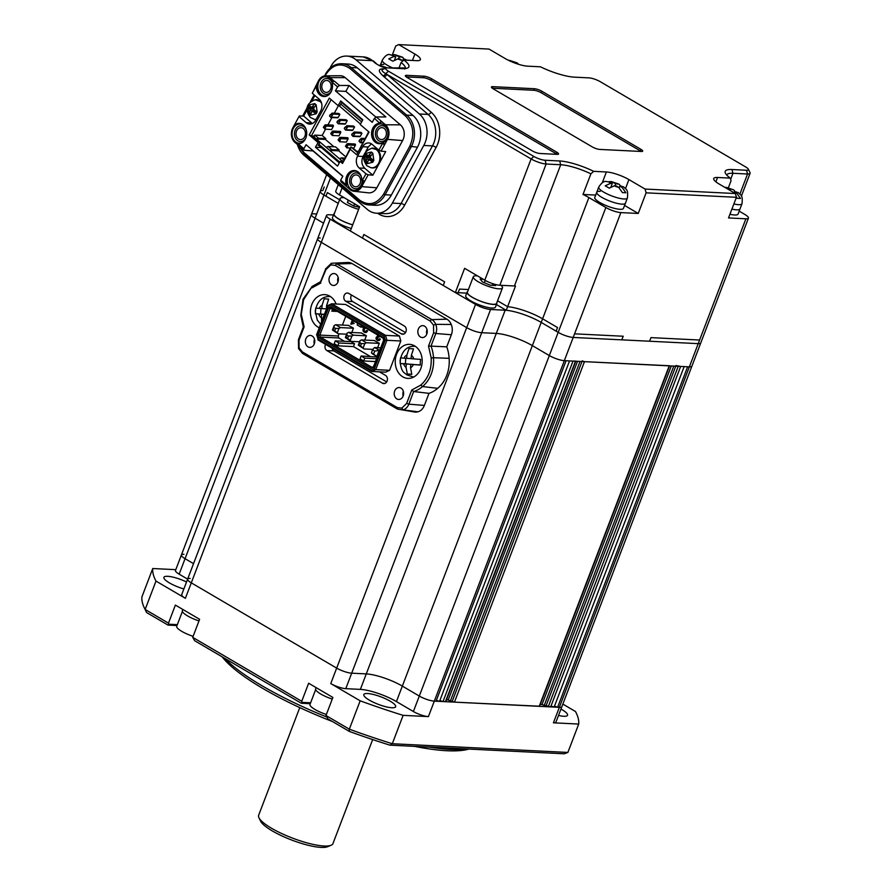 <?xml version="1.0" encoding="UTF-8"?>
<svg xmlns="http://www.w3.org/2000/svg" width="892" height="892" viewBox="0 0 892 892"><rect width="100%" height="100%" fill="white"/><g stroke="black" fill="none" stroke-linecap="round" stroke-linejoin="round"><path stroke-width="1.34" d="M183.93 554.3A11.362 2.654 20.9 0 0 181.399 554.98L175.49 570.456A11.362 2.654 20.9 0 0 179.158 574.169L185.068 558.693A11.362 2.654 -159.1 0 1 181.399 554.98A11.362 2.654 20.9 0 0 185.068 558.693L193.531 563.655L185.068 558.693L315.077 218.217L323.551 223.178L315.077 218.217A11.362 2.654 -159.1 0 1 311.42 214.504A11.362 2.654 -159.1 0 1 313.951 213.824L315.69 213.913M567.881 752.435L564.246 753.796L389.916 745.154A224.316 52.372 -159.1 0 1 349.352 731.429L327.944 718.885L325.981 715.507L349.318 729.188A227.159 53.029 20.9 0 0 392.302 743.727L567.881 752.435L578.707 724.059L553.43 722.81A11.362 2.654 20.9 0 0 555.961 722.119L561.871 706.642A11.362 2.654 -159.1 0 1 559.34 707.334A11.362 2.654 20.9 0 0 561.871 706.642L691.891 366.177A11.362 2.654 -159.1 0 1 689.36 366.857L687.62 366.768L557.611 707.244L554.467 706.185M553.43 722.81L559.34 707.334L557.611 707.244M551 706.018L554.133 707.077L684.153 366.601M540.351 704.223L550.665 706.899L680.674 366.422L675.991 365.542M669.591 365.753L584.472 361.65L582.22 360.892M669.546 365.876L539.582 706.23L454.463 702.127L446.58 699.573M575.831 361.104L573.021 361.082L443.001 701.558L439.868 700.499M575.786 361.227L445.81 701.58L443.001 701.558M436.389 700.332L439.533 701.391L569.542 360.914M736.413 197.299L646.109 192.828L645.083 189.059L735.376 193.542L736.413 197.299L728.53 217.938L745.89 218.796A11.362 2.654 20.9 0 0 748.433 218.116L700.755 342.963A11.362 2.654 -159.1 0 1 698.224 343.643A11.362 2.654 -159.1 0 0 700.755 342.963L691.891 366.177A11.362 2.654 -159.1 0 1 689.36 366.857L559.34 707.334L434.315 701.134A11.362 2.654 -159.1 0 1 419.296 696.05A11.362 2.654 20.9 0 0 434.315 701.134L436.054 701.212L566.074 360.736L564.335 360.658A11.362 2.654 -159.1 0 1 549.316 355.573L532.346 345.628A27.262 6.367 20.9 0 0 496.298 333.43L481.713 332.705A11.362 2.654 -159.1 0 1 466.683 327.632L321.298 242.368A11.362 2.654 -159.1 0 1 317.641 238.666A11.362 2.654 -159.1 0 1 320.172 237.974M349.352 731.429L349.318 729.188L360.156 700.811L330.765 683.584L336.674 668.108A11.362 2.654 20.9 0 0 351.693 673.181L366.277 673.906A27.262 6.367 -159.1 0 1 402.337 686.104L419.296 696.05L402.337 686.104A27.262 6.367 20.9 0 0 366.277 673.906L351.693 673.181A11.362 2.654 -159.1 0 1 336.674 668.108L191.289 582.844A11.362 2.654 -159.1 0 1 187.621 579.142A11.362 2.654 20.9 0 0 191.289 582.844L321.298 242.368A11.362 2.654 -159.1 0 1 317.641 238.666L326.505 215.451A11.362 2.654 -159.1 0 1 329.037 214.76L333.474 214.983M468.88 749.068A139.13 32.48 -159.1 0 1 446.937 750.741A139.13 32.48 -159.1 0 1 414.713 746.381M332.526 721.561A139.13 32.48 -159.1 0 1 222.208 656.869M224.762 658.374A141.973 33.138 20.9 0 0 326.55 716.934M429.375 747.106A141.973 33.138 20.9 0 0 449.947 749.347A141.973 33.138 20.9 0 0 465.981 748.923M367.615 693.53A17.037 3.981 -159.1 0 1 385.946 698.96A17.037 3.981 -159.1 0 1 395.647 706.72A17.037 3.981 -159.1 0 1 391.844 707.746A17.037 3.981 -159.1 0 1 373.514 702.316A17.037 3.981 -159.1 0 1 363.813 694.556A17.037 3.981 -159.1 0 1 367.615 693.53M183.875 588.965A17.037 3.981 -159.1 0 1 163.916 577.336A17.037 3.981 -159.1 0 1 167.718 576.31A17.037 3.981 -159.1 0 1 186.54 581.974M560.957 709.062A17.037 3.981 -159.1 0 1 567.546 715.25A17.037 3.981 -159.1 0 1 563.744 716.276A17.037 3.981 -159.1 0 1 558.515 715.462M562.852 704.1L575.474 711.504A227.159 53.029 20.9 0 1 578.707 724.059M360.156 700.811A227.159 53.029 20.9 0 0 403.128 715.351L428.405 716.611L564.335 360.658A11.362 2.654 -159.1 0 1 549.316 355.573L532.346 345.628A27.262 6.367 20.9 0 0 496.298 333.43L481.713 332.705A11.362 2.654 -159.1 0 1 466.683 327.632L321.298 242.368L330.163 219.153A11.362 2.654 -159.1 0 1 326.505 215.451M389.916 745.154L392.302 743.727L403.128 715.351M177.006 625.548L168.03 625.102L146.623 612.548A224.316 52.372 -159.1 0 1 145.998 611.31L144.348 607.898A227.159 53.029 20.9 0 1 141.917 596.893L152.744 568.527A227.159 53.029 20.9 0 0 155.989 581.082L185.38 598.32L191.289 582.844L336.674 668.108L475.548 304.417L330.163 219.153M144.348 607.898A227.159 53.029 20.9 0 0 145.151 609.459L155.989 581.082M152.744 568.527L175.791 569.665M190.152 578.451A11.362 2.654 20.9 0 0 187.621 579.142L317.641 238.666M310.271 703.699L301.295 703.253L194.679 640.724L192.717 637.356L199.607 619.293L175.378 605.088L168.488 623.14L168.789 624.21L177.352 624.634M146.623 612.548L145.151 609.459L168.488 623.14M192.717 637.356L301.752 701.29L308.643 683.239L332.883 697.444L325.981 715.507M301.752 701.29L302.053 702.361L310.617 702.784M168.789 624.21L168.03 625.102M302.053 702.361L301.295 703.253M330.765 683.584A11.362 2.654 20.9 0 0 345.784 688.657L360.368 689.382A27.262 6.367 -159.1 0 1 396.427 701.58L413.386 711.526A11.362 2.654 20.9 0 0 428.405 716.611M179.158 574.169L187.621 579.131L181.712 594.618A11.362 2.654 20.9 0 0 185.38 598.32M698.224 343.643L699.607 340.03L698.224 343.643L573.199 337.444L564.335 360.658L689.36 366.857L698.224 343.643L573.199 337.444A11.362 2.654 -159.1 0 1 558.18 332.359L541.21 322.413A27.262 6.367 20.9 0 0 505.162 310.215L490.578 309.491A11.362 2.654 -159.1 0 1 475.548 304.417M181.399 554.98L311.42 214.504A11.362 2.654 -159.1 0 0 315.077 218.217L323.941 195.002L338.213 203.365L323.941 195.002A11.362 2.654 -159.1 0 1 320.284 191.289A11.362 2.654 -159.1 0 1 322.815 190.609L324.197 186.997M297.393 144.482A22.713 17.963 -87.2 0 0 304.027 155.308L367.326 209.419A22.713 17.963 -87.2 0 0 369.756 211.159A22.713 17.963 -87.2 0 0 376.513 213.21A22.713 17.963 -87.2 0 0 392.357 203.108L423.8 145.463A22.713 17.963 -87.2 0 0 419.396 113.986L356.086 59.876A22.713 17.963 -87.2 0 0 346.899 56.084A22.713 17.963 -87.2 0 0 331.055 66.186L329.862 68.383M699.607 340.03L650.982 337.622L649.599 341.235L650.982 337.622L699.607 340.03L745.89 218.796M413.386 711.526L558.18 332.359A11.362 2.654 -159.1 0 0 573.199 337.444L574.582 333.831L623.196 336.239L621.813 339.852L623.196 336.239L574.582 333.831L620.865 212.597A11.362 2.654 -159.1 0 1 605.846 207.513L588.887 197.567A27.262 6.367 20.9 0 0 583.011 194.456L590.894 173.828A27.262 6.367 20.9 0 0 560.711 164.741L546.127 164.016A11.362 2.654 -159.1 0 1 531.108 158.932L385.723 73.679A11.362 2.654 -159.1 0 1 382.59 69.498L386.091 68.048A8.519 1.985 20.9 0 0 388.444 71.193L533.829 156.446A8.519 1.985 20.9 0 0 545.09 160.259L559.674 160.973A30.094 7.024 -159.1 0 1 593.671 171.331L590.894 173.828M605.846 207.513L558.18 332.359L556.151 331.177L557.533 327.565L542.592 318.801A27.262 6.367 20.9 0 0 507.615 306.681L497.569 300.782L507.615 306.681L515.498 286.042A27.262 6.367 20.9 0 0 514.416 285.975L499.832 285.25A11.362 2.654 -159.1 0 1 484.813 280.166L464.62 268.325L455.355 292.576L443.246 285.462L444.617 281.861L363.858 234.496L362.475 238.097L350.355 230.995L359.621 206.754L339.428 194.913L342.115 187.866M466.75 293.133L458.142 292.71L459.514 289.097L468.423 289.543L459.514 289.097L458.142 292.71L455.355 292.576M339.596 199.763L327.342 192.572L325.97 196.184L327.342 192.572L339.596 199.763M330.475 177.921L323.941 195.002A11.362 2.654 -159.1 0 1 320.284 191.289L326.639 174.642M748.433 218.116A11.362 2.654 20.9 0 0 744.764 214.415L739.167 211.125M404.544 69.007L405.325 67.469A27.262 6.367 20.9 0 0 401.088 62.518L398.958 68.104M338.28 184.599L335.76 191.2A11.362 2.654 20.9 0 0 339.428 194.913M404.277 59.24L402.593 57.222L399.27 56.82L394.9 54.657L392.368 54.747L395.736 45.994L398.735 44.6L489.028 49.082L505.184 58.549A17.037 3.981 20.9 0 0 527.718 66.175L540.44 66.8A30.094 7.024 -159.1 0 0 574.437 77.158L589.021 77.883A8.519 1.985 20.9 0 1 600.283 81.696L745.667 166.949A8.519 1.985 20.9 0 1 748.355 169.201L750.005 172.613A11.362 2.654 -159.1 0 1 750.083 173.327A11.362 2.654 -159.1 0 1 747.552 174.007L732.968 173.282A27.262 6.367 20.9 0 0 726.891 174.932A27.262 6.367 20.9 0 0 726.824 175.144M715.875 181.812L717.525 177.486L730.247 178.11L731.05 180.775L728.351 187.855M646.109 192.828L638.237 213.456L620.865 212.597M401.088 62.518L403.864 60.032L416.586 60.656A17.037 3.981 20.9 0 0 420.388 59.63A17.037 3.981 20.9 0 0 414.892 54.078L398.735 44.6M403.864 60.032A30.094 7.024 -159.1 0 1 407.466 68.06A30.094 7.024 -159.1 0 1 402.18 68.617L387.596 67.892A8.519 1.985 20.9 0 0 386.091 68.048M645.083 189.059L628.927 179.593A17.037 3.981 20.9 0 0 606.393 171.966L593.671 171.331M717.525 177.486A17.037 3.981 20.9 0 0 713.723 178.511A17.037 3.981 20.9 0 0 719.22 184.064L735.376 193.542M730.247 178.11A30.094 7.024 -159.1 0 1 725.441 173.226A30.094 7.024 -159.1 0 1 731.931 169.525L746.515 170.249A8.519 1.985 20.9 0 0 748.355 169.201M641.404 151.484A5.675 1.327 20.9 0 0 642.664 151.138A5.675 1.327 20.9 0 0 640.835 149.287L541.89 91.263A5.675 1.327 20.9 0 0 534.386 88.721L492.707 86.658A5.675 1.327 20.9 0 0 491.436 87.003A5.675 1.327 20.9 0 0 493.276 88.854L592.221 146.879A5.675 1.327 20.9 0 0 599.725 149.421L641.404 151.484M406.652 75.341A5.675 1.327 20.9 0 0 405.381 75.686A5.675 1.327 20.9 0 0 407.22 77.537L532.413 150.949A5.675 1.327 20.9 0 0 539.916 153.491L557.288 154.361A5.675 1.327 20.9 0 0 558.548 154.015A5.675 1.327 20.9 0 0 556.72 152.164L431.527 78.741A5.675 1.327 20.9 0 0 424.012 76.199L406.652 75.341L406.105 76.79M376.513 213.21L385.199 213.645A22.713 17.963 -87.2 0 0 401.043 203.543L432.486 145.898A22.713 17.963 -87.2 0 0 428.071 114.41L382.802 75.709C378.13 71.182 378.186 68.907 382.958 68.862L384.017 68.907M387.451 67.948C383.683 67.837 379.535 66.153 374.986 62.886L372.41 60.678L356.086 59.876M405.158 68.573A27.262 6.367 20.9 0 0 405.325 67.469A2.843 2.308 29.7 0 1 405.135 67.959L387.384 67.881M383.939 76.69A2.843 1.483 130.5 0 0 386.961 74.415L431.104 112.136A25.556 20.204 92.8 0 1 436.065 147.559L404.622 205.193A25.556 20.204 92.8 0 1 377.684 213.266M557.099 154.349A5.675 1.327 20.9 0 0 556.129 153.703L430.936 80.291A5.675 1.327 20.9 0 0 423.421 77.749L406.25 76.902M641.214 151.473A5.675 1.327 20.9 0 0 640.244 150.837L541.299 92.813A5.675 1.327 20.9 0 0 533.795 90.27L492.306 88.219M638.237 213.456L624.567 205.439M595.689 195.092L583.011 194.456M573.199 337.444L574.582 333.831M396.427 701.58L541.21 322.413L556.151 331.177L557.533 327.565L542.592 318.801A27.262 6.367 20.9 0 0 507.615 306.681L506.243 310.293L496.431 304.54M588.887 197.567L541.21 322.413A27.262 6.367 20.9 0 0 506.243 310.293M443.246 285.462L444.617 281.861L363.858 234.496L362.475 238.097L443.246 285.462M193.107 636.331A15.621 3.646 -159.1 0 1 176.727 626.262L182.392 611.433M182.838 609.459L182.369 610.686A15.9 3.713 20.9 0 0 198.994 620.921M326.372 714.481A15.621 3.646 -159.1 0 1 310.003 704.412L315.657 689.583M316.114 687.609L315.645 688.836A15.9 3.713 20.9 0 0 332.259 699.072M344.2 197.712A15.621 3.646 20.9 0 0 342.495 197.645A15.621 3.646 20.9 0 0 340.042 198.604A15.621 3.646 20.9 0 0 358.629 209.341M340.042 198.604L334.132 214.08A15.621 3.646 20.9 0 0 352.719 224.817M359.409 207.312L354.057 206.085L347.434 202.529L348.014 200.611L349.887 201.046M353.79 205.94L354.603 203.811M351.314 228.497A15.9 3.713 -159.1 0 1 332.482 217.592L333.864 213.98A15.9 3.713 -159.1 0 1 334.377 213.422M352.697 224.884A15.9 3.713 -159.1 0 1 333.864 213.98M477.465 275.862A15.621 3.646 20.9 0 0 473.306 276.754A15.621 3.646 20.9 0 0 477.889 281.582A15.621 3.646 20.9 0 0 493.12 287.826A15.621 3.646 20.9 0 0 502.486 287.893A15.621 3.646 20.9 0 0 501.025 285.306M473.306 276.754L467.397 292.23A15.621 3.646 20.9 0 0 471.98 297.058A15.621 3.646 20.9 0 0 487.21 303.302A15.621 3.646 20.9 0 0 496.576 303.369L502.486 287.893M494.592 284.247L495.673 285.596L490.221 285.184L482.438 281.917L480.119 279.051L483.33 279.296M484.334 282.708L485.215 280.4M492.362 285.34L492.964 283.756M496.822 302.723A15.9 3.713 -159.1 0 1 496.844 303.47L495.461 307.082A15.9 3.713 -159.1 0 1 485.928 307.015A15.9 3.713 -159.1 0 1 470.418 300.649A15.9 3.713 -159.1 0 1 465.747 295.743L467.129 292.13A15.9 3.713 -159.1 0 1 467.642 291.572M496.844 303.47A15.9 3.713 -159.1 0 1 487.311 303.403A15.9 3.713 -159.1 0 1 471.79 297.036A15.9 3.713 -159.1 0 1 467.129 292.13M392.324 67.77A15.331 3.579 -159.1 0 1 382.278 60.188C384.697 56.252 387.072 54.345 389.391 54.457L395.792 56.653L393.74 56.542L388.767 58.85L392.803 61.213L397.787 58.917L399.839 59.017L402.225 60.411A6.813 1.594 20.9 0 1 397.787 58.917M380.137 65.785L380.304 65.35A15.331 3.579 -159.1 0 0 380.26 65.841A15.331 3.579 -159.1 0 1 380.304 65.35A15.331 3.579 -159.1 0 1 383.727 64.425M404.823 60.076L403.307 59.184L407.544 60.21M394.576 59.842L395.792 56.653M398.456 58.95L399.27 56.82M402.716 60.734L403.307 59.184M622.404 192.605L625.883 192.772L622.159 187.521L619.773 186.127L623.642 186.863C626.061 189.873 628.436 188.747 627.377 198.057A15.331 3.579 -159.1 0 1 623.965 198.983A15.331 3.579 -159.1 0 1 607.463 194.099A15.331 3.579 -159.1 0 1 598.733 187.119C601.163 183.195 603.538 181.288 605.858 181.399L609.872 182.18L612.258 183.585L610.206 183.484L605.222 185.792L609.258 188.156L614.242 185.848L616.294 185.949L618.68 187.353L622.404 192.605M627.377 198.057L625.415 203.22A15.331 3.579 -159.1 0 1 621.992 204.145A15.331 3.579 -159.1 0 1 605.49 199.262A15.331 3.579 -159.1 0 1 596.759 192.282L594.797 197.444A15.331 3.579 -159.1 0 0 603.527 204.424A15.331 3.579 -159.1 0 0 620.018 209.308A15.331 3.579 -159.1 0 0 623.441 208.382L625.415 203.22A15.331 3.579 -159.1 0 1 621.992 204.145A15.331 3.579 -159.1 0 1 605.49 199.262A15.331 3.579 -159.1 0 1 596.759 192.282A15.331 3.579 -159.1 0 1 600.182 191.356M620.743 186.172L619.059 184.165L615.725 183.752L611.366 181.589L608.823 181.689M611.031 186.785L612.258 183.585M614.923 185.882L615.725 183.752M619.182 187.666L619.773 186.127M518.631 64.313L517.204 62.908L513.87 62.507L508.328 60.232M735.989 195.761L737.015 198.292L740.483 198.459L736.759 193.207L734.372 191.813L738.253 192.549C740.661 195.56 743.047 194.434 741.988 203.744A15.331 3.579 -159.1 0 1 738.565 204.669A15.331 3.579 -159.1 0 1 733.871 203.945M736.602 209.832A15.331 3.579 -159.1 0 1 731.908 209.107A15.331 3.579 -159.1 0 0 736.602 209.832A15.331 3.579 -159.1 0 0 740.014 208.906A15.331 3.579 -159.1 0 1 736.602 209.832M735.342 191.858L733.659 189.84L724.538 187.186M729.979 190.375L730.336 189.439M734.016 192.75L734.372 191.813M741.988 203.744L738.052 214.069A15.331 3.579 -159.1 0 1 734.629 214.994A15.331 3.579 -159.1 0 1 729.935 214.258M337.945 281.983A5.965 4.716 -87.2 0 0 333.998 273.543A5.965 4.716 -87.2 0 0 329.471 277.011A5.965 4.716 -87.2 0 0 333.407 285.462A5.965 4.716 -87.2 0 0 337.945 281.983M338.168 277.412A5.965 4.716 -87.2 0 0 338.146 277.445A5.965 4.716 -87.2 0 0 337.934 282.028A5.965 4.716 -87.2 0 1 338.146 277.445A5.965 4.716 -87.2 0 1 338.168 277.412M403.151 395.992A5.965 4.716 -87.2 0 0 399.215 387.552A5.965 4.716 -87.2 0 0 394.677 391.019A5.965 4.716 -87.2 0 0 398.624 399.46A5.965 4.716 -87.2 0 0 403.151 395.992M403.374 391.421A5.965 4.716 -87.2 0 0 403.351 391.454A5.965 4.716 -87.2 0 0 403.139 396.026A5.965 4.716 -87.2 0 1 403.351 391.454A5.965 4.716 -87.2 0 1 403.374 391.421M426.789 334.087A5.965 4.716 -87.2 0 0 422.853 325.647A5.965 4.716 -87.2 0 0 418.315 329.115A5.965 4.716 -87.2 0 0 422.262 337.555A5.965 4.716 -87.2 0 0 426.789 334.087A5.965 4.716 -87.2 0 1 427 329.549A5.965 4.716 -87.2 0 0 427 329.549A5.965 4.716 -87.2 0 0 427 329.549A5.965 4.716 -87.2 0 0 426.777 334.132M314.307 343.888A5.965 4.716 -87.2 0 0 310.36 335.448A5.965 4.716 -87.2 0 0 305.833 338.915A5.965 4.716 -87.2 0 0 309.769 347.367A5.965 4.716 -87.2 0 0 314.307 343.888M314.519 339.317A5.965 4.716 -87.2 0 0 314.508 339.35A5.965 4.716 -87.2 0 0 314.296 343.933A5.965 4.716 -87.2 0 1 314.508 339.35A5.965 4.716 -87.2 0 1 314.519 339.317M302.745 353.5A1.706 0.959 -59.6 0 1 302.533 353.422A1.706 0.959 -59.6 0 1 302.355 351.905L397.252 407.555A1.706 0.959 120.4 0 0 397.431 409.082L414.769 412.037A11.93 9.433 92.8 0 0 417.88 411.803A11.362 8.976 -87.2 0 0 424.38 405.414L428.996 393.339A32.937 26.046 -87.2 0 0 437.66 388.321A31.231 24.697 -87.2 0 0 446.758 375.287A31.231 24.697 -87.2 0 0 449.122 358.316L433.501 357.725A31.688 25.054 -87.2 0 0 431.003 346.129L428.517 346.141L433.635 332.738L433.523 325.112L430.267 321.109L335.37 265.448L330.809 264.868L331.411 263.274L325.424 269.05L325.97 269.596L320.93 281.571M396.594 354.269A17.037 13.469 92.8 0 1 409.562 344.357A17.037 13.469 92.8 0 1 420.834 368.474A17.037 13.469 92.8 0 1 407.867 378.386A17.037 13.469 92.8 0 1 396.594 354.269M319.28 327.765A17.037 13.469 92.8 0 1 311.787 304.529A17.037 13.469 92.8 0 1 324.755 294.628A17.037 13.469 92.8 0 1 336.094 303.994M403.964 333.998L401.378 333.864A4.304 3.401 -87.2 0 0 402.66 334.255A4.304 3.401 -87.2 0 0 405.927 331.746A4.304 3.401 -87.2 0 0 404.366 326.037L348.716 293.412A4.304 3.401 92.8 0 0 347.434 293.022A4.304 3.401 92.8 0 0 343.922 296.322A4.304 3.401 92.8 0 0 345.728 301.228L352.675 301.574A4.304 3.401 92.8 0 1 351.504 295.051M385.121 383.348L382.534 383.214A4.304 3.401 -87.2 0 0 383.805 383.605A4.304 3.401 -87.2 0 0 387.083 381.096A4.304 3.401 -87.2 0 0 385.511 375.387L379.479 371.853M376.535 358.729L364.761 358.138L361.126 356.008L377.182 357.034M350.913 341.625L354.548 343.755L353.466 346.598L337.834 345.817L334.199 343.688L335.28 340.856L350.913 341.625M354.548 343.755L338.915 342.985L335.28 340.856M364.493 327.275L360.803 327.085L357.168 324.956L357.792 323.339M364.761 358.138L363.68 360.981L360.045 358.84L361.126 356.008M375.454 361.561L363.68 360.981M338.915 342.985L337.834 345.817M337.51 311.442L331.791 311.163L332.705 308.788L329.917 308.654L319.827 335.091L320.362 337.065L371.964 367.326L373.536 366.59L373.48 367.459L383.906 340.164L383.125 337.31L330.865 306.658L328.579 307.718L318.154 335.013L338.235 336.005L339.06 333.831M344.446 341.302L338.77 337.979L320.362 337.065L318.946 337.867L371.206 368.519L373.48 367.459M338.77 337.979L338.235 336.005M331.791 311.163L334.712 309.803M360.803 327.085L361.427 325.468M377.361 333.675L377.606 336.15L376.156 337.343L376.067 339.038L377.071 340.287L378.587 340.432L379.724 339.049L378.364 339.785L376.636 338.826L377.506 336.719L379.078 336.552L377.851 335.381L377.907 333.998M377.071 340.287L379.278 340.465L380.416 339.083L379.724 339.049M378.364 339.785L376.636 338.826M377.338 338.86L378.197 336.752L377.506 336.719L378.676 336.942M352.273 320.105L350.768 324.041L353.366 323.718L351.905 322.815L352.819 320.429M353.366 323.718L354.146 323.238L351.905 322.815M351.247 324.32L352.095 323.417L353.321 323.696M364.895 327.375L363.111 328.869L362.988 330.776L364.07 332.147L365.731 332.37L366.969 330.82L366.422 330.497L365.53 331.679L363.546 330.598L363.981 328.635L365.698 327.977M364.07 332.147L366.422 332.404L367.66 330.854L366.969 330.82M365.53 331.679L363.546 330.598M328.579 307.718L329.917 308.654L331.501 307.918L383.092 338.18L383.638 340.153L373.536 366.59M370.292 356.465L353.466 346.598M342.405 325.089L345.762 316.281M377.773 340.32L379.278 340.465L377.773 340.32M380.416 339.083L379.178 338.737M379.067 339.819L378.007 339.729M377.416 337.644L376.725 337.611M379.078 336.552L379.78 336.585L378.888 337.076M379.78 336.585L378.821 336.418M379.513 336.451L378.543 335.414M352.619 322.793L353.399 320.763M354.236 323.294L353.533 323.261M353.265 322.859L352.596 322.848L353.265 322.859M364.761 332.181L366.422 332.404L364.761 332.181M367.66 330.854L366.422 330.497M366.222 331.712L365.029 331.59M364.237 330.631L364.337 329.26L363.646 329.215M364.337 329.26L364.672 328.669L363.981 328.635M364.672 328.669L365.163 328.278L364.471 328.234M365.72 328.111L366.4 328.011M318.154 335.013L318.946 337.867M371.964 367.326L371.206 368.519M383.092 338.18L383.125 337.31M331.501 307.918L330.865 306.658M377.65 347.668L379.312 343.32L374.194 340.532M364.728 340.064L366.389 335.738L361.271 332.961M351.805 332.493L353.466 328.156L348.348 325.379M371.128 370.202L371.763 371.462L375.71 369.634L374.372 368.697L371.128 370.202L317.942 339.016L316.827 334.946L317.942 339.016M385.244 340.22L386.916 340.309L385.556 335.359L384.129 336.161L385.244 340.22L374.372 368.697M384.129 336.161L330.943 304.964L327.698 306.48L316.827 334.946M330.943 304.964L331.701 303.771L327.743 305.61L327.698 306.48M389.603 370.325L375.71 369.634L386.916 340.309L400.798 340.989L389.603 370.325L385.656 372.154L371.763 371.462L317.909 339.885M327.743 305.61L316.548 334.935M399.438 336.05L385.556 335.359L331.701 303.771L345.594 304.462L399.438 336.05L400.798 340.989M382.534 383.214L326.885 350.578L333.831 350.924L386.682 381.921M333.831 350.924A4.304 3.401 92.8 0 1 332.014 348.159M352.675 301.574L405.525 332.571M298.887 348.761L299.099 347.902L302.355 351.905M397.252 407.555L401.813 408.146L403.061 409.852A10.102 7.983 -87.2 0 0 408.848 404.165L406.652 403.407L411.769 390.005L413.665 391.532L408.848 404.165L424.38 405.414M433.635 332.738L435.831 333.497A10.102 7.983 -87.2 0 0 435.709 324.342L433.523 325.112M326.885 350.578A4.304 3.401 92.8 0 1 325.547 344.368M401.378 333.864L345.728 301.228M301.451 315.144L304.105 326.873L298.987 340.276L298.441 339.718L303.313 326.94L300.794 315.3L303.046 299.166L312.111 286.544L303.592 299.723L301.106 315.378M298.987 340.276L299.099 347.902M417.88 411.803L403.061 409.852M401.813 408.146L406.652 403.407M411.769 390.005L420.768 385.11L422.485 386.559A29.982 23.705 -87.2 0 0 431.226 374.038A29.982 23.705 -87.2 0 0 433.501 357.725L431.171 357.87L428.517 346.141M420.768 385.11C428.283 378.386 431.75 369.31 431.171 357.87M446.925 319.191L431.851 319.604A10.671 8.441 -87.2 0 1 435.709 324.342L451.24 324.476A11.93 9.433 92.8 0 0 446.925 319.191L352.017 263.541L336.942 263.954L431.851 319.604A1.706 0.959 120.4 0 0 430.267 321.109M331.4 263.274L347.835 262.46A11.93 9.433 92.8 0 1 352.017 263.541M330.809 264.868L325.97 269.596M320.852 282.998L311.854 287.904M428.996 393.339L413.665 391.532A31.688 25.054 -87.2 0 0 422.485 386.559L437.66 388.321M449.122 358.316A32.937 26.046 -87.2 0 0 446.747 346.832L451.363 334.745A11.362 8.976 -87.2 0 0 451.24 324.476M451.363 334.745L435.831 333.497L431.003 346.129L446.747 346.832M346.653 334.199L338.168 333.786L332.448 329.973L334.121 325.591L335.682 324.755L348.761 325.402M353.433 328.234L340.532 327.598L338.971 328.434L335.57 328.446L334.69 330.776L337.299 332.816L338.971 328.434M338.168 333.786L337.299 332.816M335.57 328.446L333.954 327.509L333.073 329.828L334.69 330.776M333.073 329.828L332.448 329.973M333.954 327.509L334.121 325.591M340.532 327.598L335.682 324.755M371.451 352.663L376.97 356.544L371.975 353.567L371.451 352.663L372.533 349.831L374.495 347.512L379.724 350.378M379.334 350.355L374.752 351.136L373.67 353.968M374.752 351.136L372.533 349.831M379.089 350.478L376.825 356.41M374.495 347.512L380.706 347.824M359.576 341.781L351.091 341.357L345.371 337.555L347.044 333.173L348.605 332.326L361.684 332.972M366.356 335.816L353.455 335.169L351.894 336.016L348.493 336.028L347.612 338.347L350.222 340.398L351.894 336.016M351.091 341.357L350.222 340.398M348.493 336.028L346.877 335.08L345.996 337.399L347.612 338.347M345.996 337.399L345.371 337.555M346.877 335.08L347.044 333.173M353.455 335.169L348.605 332.326M372.878 349.385L364.014 348.939L358.294 345.137L359.967 340.755L361.528 339.908L374.607 340.554M379.278 343.387L366.378 342.751L364.817 343.587L361.416 343.61L360.535 345.929L363.144 347.98L364.817 343.587M364.014 348.939L363.144 347.98M361.416 343.61L359.799 342.662L358.918 344.981L360.535 345.929M358.918 344.981L358.294 345.137M359.799 342.662L359.967 340.755M366.378 342.751L361.528 339.908M326.461 308.989L326.561 305.633L328.68 299.143L324.209 298.798L322.079 305.287L321.856 308.632L315.712 308.119L315.333 313.783L321.477 314.296L321.566 321.811M320.953 308.565L320.585 314.04L315.333 313.783M326.338 308.855L321.856 308.632M324.376 314.441L321.477 314.296M320.585 314.04L324.42 314.33M420.277 362.219L420.667 359.398L411.145 358.707L411.368 355.362L413.487 348.883L409.015 348.538L406.886 355.016L406.663 358.361L400.519 357.848L400.14 363.512L406.284 364.036L406.061 367.381L407.31 374.027L411.792 374.372L410.543 367.727L410.766 364.382L420.288 365.062L420.277 362.219M405.76 358.294L405.392 363.769L400.14 363.512M411.145 358.584L406.663 358.361M410.766 364.382L420.277 364.917M411.714 374.25L407.31 374.027M405.392 363.769L413.219 364.493M413.23 364.371L406.284 364.036M358.64 175.891A5.965 4.716 -87.2 0 0 356.231 174.899A5.965 4.716 -87.2 0 0 351.481 179.013A5.965 4.716 -87.2 0 0 353.232 185.815A5.965 4.716 -87.2 0 0 355.64 186.807A5.965 4.716 -87.2 0 0 360.39 182.682A5.965 4.716 -87.2 0 0 358.64 175.891M303.436 128.693A5.965 4.716 -87.2 0 0 301.017 127.701A5.965 4.716 -87.2 0 0 296.278 131.815A5.965 4.716 -87.2 0 0 298.017 138.617A5.965 4.716 -87.2 0 0 300.426 139.609A5.965 4.716 -87.2 0 0 305.175 135.495A5.965 4.716 -87.2 0 0 303.436 128.693M384.419 128.638A5.965 4.716 -87.2 0 0 381.999 127.645A5.965 4.716 -87.2 0 0 377.26 131.76A5.965 4.716 -87.2 0 0 379 138.561A5.965 4.716 -87.2 0 0 381.408 139.553A5.965 4.716 -87.2 0 0 386.158 135.439A5.965 4.716 -87.2 0 0 384.419 128.638M329.204 81.451A5.965 4.716 -87.2 0 0 326.795 80.458A5.965 4.716 -87.2 0 0 322.045 84.573A5.965 4.716 -87.2 0 0 323.796 91.374A5.965 4.716 -87.2 0 0 326.204 92.367A5.965 4.716 -87.2 0 0 330.954 88.252A5.965 4.716 -87.2 0 0 329.204 81.451M313.337 150.96L304.105 150.224L294.906 142.363A10.526 8.318 92.8 0 1 292.866 127.779L299.311 115.96L303.659 116.049L306.837 110.207M302.098 142.687A9.656 7.638 92.8 0 1 295.308 141.638A9.656 7.638 92.8 0 1 293.089 128.939A9.656 7.638 92.8 0 1 302.99 124.813M306.09 129.34A7.95 6.289 -87.2 0 0 304.339 127.043A7.95 6.289 -87.2 0 0 295.575 129.251A7.95 6.289 -87.2 0 0 297.114 140.278A7.95 6.289 -87.2 0 0 305.633 138.483M362.52 181.143A9.656 7.638 92.8 0 1 358.216 189.383A9.656 7.638 92.8 0 1 350.511 188.825A9.656 7.638 92.8 0 1 348.293 176.125A9.656 7.638 92.8 0 1 358.194 172M361.293 176.538A7.95 6.289 -87.2 0 0 359.543 174.23A7.95 6.289 -87.2 0 0 350.779 176.449A7.95 6.289 -87.2 0 0 352.329 187.465A7.95 6.289 -87.2 0 0 358.751 187.866A7.95 6.289 -87.2 0 0 362.219 180.898M365.843 151.417L368.251 147.013L362.687 146.734A8.519 6.735 92.8 0 1 368.63 142.943A8.519 6.735 92.8 0 1 372.075 144.37L378.866 150.168L382.69 143.133L381.029 143.512A10.225 8.084 92.8 0 1 379.122 143.712A10.225 8.084 92.8 0 1 374.986 142.006A10.225 8.084 92.8 0 1 371.73 131.525A10.225 8.084 92.8 0 1 378.219 123.475L379.267 123.531A10.225 8.084 -87.2 0 0 372.767 131.57A10.225 8.084 -87.2 0 0 376.023 142.051A10.225 8.084 -87.2 0 0 379.646 143.712M376.29 141.583A9.656 7.638 92.8 0 1 374.406 128.203A9.656 7.638 92.8 0 1 385.054 125.516A9.656 7.638 92.8 0 1 386.927 138.896A9.656 7.638 92.8 0 1 376.29 141.583M385.322 126.987A7.95 6.289 -87.2 0 0 376.558 129.195A7.95 6.289 -87.2 0 0 378.097 140.211A7.95 6.289 -87.2 0 0 386.86 138.004A7.95 6.289 -87.2 0 0 385.322 126.987M379.646 123.118L374.406 118.346L372.232 122.327L335.425 90.861L337.6 86.881L332.125 82.198L332.382 84.294A10.225 8.084 92.8 0 1 323.907 96.514A10.225 8.084 92.8 0 1 319.782 94.808A10.225 8.084 92.8 0 1 316.448 88.319L316.203 86.513L317.229 86.491L317.496 88.364A10.225 8.084 -87.2 0 0 320.819 94.864A10.225 8.084 -87.2 0 0 324.432 96.526M316.203 86.513L316.169 85.788L315.612 86.078L316.861 85.766L317.229 86.491M316.169 85.788L316.861 85.766M327.877 95.444A9.656 7.638 92.8 0 1 321.075 94.396A9.656 7.638 92.8 0 1 319.202 81.016A9.656 7.638 92.8 0 1 329.839 78.329A9.656 7.638 92.8 0 1 332.326 81.919M332.17 82.811A7.95 6.289 -87.2 0 0 330.107 79.801A7.95 6.289 -87.2 0 0 321.343 82.008A7.95 6.289 -87.2 0 0 322.893 93.024A7.95 6.289 -87.2 0 0 331.411 91.229M321.343 147.526L315.467 147.236L318.043 142.519L309.212 134.96L329.315 98.109L338.146 105.657L340.722 100.941L362.81 119.818L360.223 124.534L369.065 132.094L356.688 154.762L350.244 149.265L350.957 146.957L355.562 150.882L357.948 151.45M356.254 150.915L352.92 148.139M350.244 149.265L342.517 163.437L350.957 146.957L353.009 148.15M312.066 100.629L314.876 95.477M303.659 116.049L311.743 122.962A8.519 6.735 -87.2 0 0 312.445 123.486M342.751 176.36L313.248 151.138M298.987 145.842L303.982 152.554L359.666 200.154A1.137 0.591 130.5 0 0 359.844 201.135A22.913 18.119 -87.2 0 0 369.11 204.948L375.365 205.26A22.913 18.119 -87.2 0 0 391.343 195.069L385.099 194.757L411.201 146.901A22.913 18.119 -87.2 0 0 406.752 115.146L351.069 67.536A22.913 18.119 -87.2 0 0 341.803 63.722C334.979 63.666 329.561 67.09 325.558 73.991L325.123 75.865M359.666 200.154C368.809 206.297 376.814 204.279 383.66 194.099L409.774 146.232C414.858 134.536 413.453 124.479 405.548 116.049L349.854 68.45A1.137 0.591 -49.5 0 1 351.069 67.536L357.324 67.848A22.913 18.119 -87.2 0 0 348.058 64.034L341.803 63.722M357.324 67.848L413.007 115.447L406.752 115.146A1.137 0.591 -49.5 0 0 405.548 116.049M409.774 146.232L417.456 147.213A22.913 18.119 -87.2 0 0 413.007 115.447M417.456 147.213L391.343 195.069M318.935 145.474L318.232 145.441L319.782 142.597L318.043 142.519M309.212 134.96L311.353 135.963L331.144 99.681M313.661 136.075L311.353 135.963M342.517 163.437L340.12 161.396L337.544 166.113L315.467 147.236M299.667 123.397A10.225 8.084 -87.2 0 0 298.285 123.587L297.237 123.542A10.225 8.084 92.8 0 1 299.154 123.341A10.225 8.084 92.8 0 1 306.714 132.741A10.225 8.084 92.8 0 1 300.047 143.567L298.396 144.025L303.871 148.708L306.045 144.727L342.84 176.192L340.677 180.173L346.152 184.845L345.884 182.76A10.225 8.084 92.8 0 1 354.358 170.539A10.225 8.084 92.8 0 1 361.817 178.734L362.141 180.82L365.976 173.784L359.186 167.986A8.519 6.735 92.8 0 1 357.536 156.189L363.089 156.457L364.036 154.729M362.687 146.734L357.536 156.189M382.456 143.155L384.463 144.928L387.485 139.375A10.526 8.318 92.8 0 0 385.444 124.791L381.118 121.1L380.761 123.152M316.125 86.234L312.289 93.27L319.08 99.068A8.519 6.735 92.8 0 1 320.73 110.864L315.578 120.32A8.519 6.735 92.8 0 1 309.635 124.111A8.519 6.735 92.8 0 1 306.19 122.683L299.411 116.885M368.686 131.771L356.688 154.762M357.402 152.454L355.562 150.882M342.662 162.166L340.12 161.396M338.146 105.657L339.885 105.747L341.424 102.914L343.13 102.993M333.998 81.116L330.241 77.604A10.526 8.318 92.8 0 0 325.602 75.842A10.526 8.318 92.8 0 0 318.634 80.525L312.289 93.27M295.888 122.226L299.311 115.96M332.125 82.198L334.043 81.105M337.6 86.881L339.439 85.465L349.062 85.487L345.84 91.385L335.425 90.861M334.556 81.295L339.439 85.465M345.84 91.385L375.967 117.142M349.062 85.487L385.857 116.952L376.246 116.93L374.406 118.346M376.246 116.93L381.118 121.1L379.88 123.018M325.602 75.842L340.198 75.731A11.362 8.976 92.8 0 1 345.204 77.637L400.408 124.824A11.362 8.976 92.8 0 1 402.615 140.568L376.837 187.811A11.362 8.976 92.8 0 1 368.507 192.828L354.001 191.278A10.526 8.318 92.8 0 1 350.121 189.55L345.795 185.859L346.152 184.845L345.795 185.859L340.911 181.689L340.677 180.173M378.866 150.168L381.04 151.194L384.463 144.928L383.772 143.166L382.657 143.133M381.04 151.194L385.723 151.562L372.845 175.178L368.162 174.821L365.976 173.784M368.251 147.013L371.373 143.846M372.845 175.178L364.75 168.265C361.628 164.975 361.07 161.039 363.089 156.457M368.162 174.821L361.717 186.629A10.526 8.318 92.8 0 1 354.001 191.278M362.141 180.82L363.523 181.533L364.739 181.076L363.523 181.533M364.739 181.076L363.122 180.675M354.882 170.584A10.225 8.084 -87.2 0 0 346.932 182.804L347.189 184.689L345.795 185.859M304.105 150.224L303.871 148.708M298.396 144.025L299.233 146.054M296.78 123.966L296.111 123.798L296.78 123.966M349.854 68.45C340.711 62.306 332.716 64.324 325.859 74.504M313.505 136.364L312.412 136.309L319.782 142.597M338.402 105.68L334.288 113.228M331.913 117.554L327.933 124.869M325.558 129.206L322.157 135.461L314.664 135.127L314.073 137.725M333.195 114.053L330.798 117.499L337.589 117.833A0.847 0.669 -87.2 0 0 338.18 117.454L339.852 114.388L338.748 113.44L332.092 113.117L333.195 114.053L339.852 114.388M324.944 129.173L323.35 127.288L326.059 125.861C326.862 124.958 326.505 124.657 325 124.947C326.505 124.657 326.862 124.958 326.059 125.861L324.944 129.173L331.601 129.507L333.285 126.441A0.847 0.669 -87.2 0 0 332.772 125.114L325.981 124.78M340.554 120.353L338.157 123.798L344.948 124.133A0.847 0.669 -87.2 0 0 345.538 123.754L347.211 120.676L346.107 119.74L339.451 119.405L340.554 120.353L347.211 120.676M347.913 126.642L345.516 130.087L352.307 130.422A0.847 0.669 -87.2 0 0 352.897 130.042L354.581 126.976L353.477 126.028L346.81 125.694L347.913 126.642L354.581 126.976M355.284 132.93L352.875 136.376L359.666 136.71A0.847 0.669 -87.2 0 0 360.257 136.331L361.94 133.265L360.836 132.317L354.18 131.994L355.284 132.93L361.94 133.265M332.315 135.472L330.709 133.588L333.418 132.15C334.221 131.258 333.864 130.946 332.359 131.247C333.864 130.946 334.221 131.258 333.418 132.15L332.315 135.472L338.971 135.796L340.644 132.73A0.847 0.669 -87.2 0 0 340.131 131.403L333.34 131.068M339.674 141.761L338.079 139.877L340.777 138.438C341.58 137.546 341.223 137.245 339.718 137.535C341.223 137.245 341.58 137.546 340.777 138.438L339.674 141.761L346.33 142.096L348.003 139.018A0.847 0.669 -87.2 0 0 347.49 137.702L340.699 137.357M353.689 148.384L355.362 145.318A0.847 0.669 -87.2 0 0 354.86 143.991L348.07 143.657M333.987 146.79L325.379 139.431L325.836 138.606L322.157 135.461M345.628 156.736L338.726 150.837L339.172 150.012L335.492 146.857L328.2 146.5L331.88 149.644L329.694 150.391L339.361 158.642L341.547 157.906L343.888 159.913M329.906 116.272L330.742 117.276L329.538 115.949L332.092 113.117M332.337 114.499L330.676 114.845M330.308 114.533L329.538 115.949M323.718 127.612L324.61 128.682M325 124.947L323.35 127.288M337.265 122.561L338.101 123.564L336.897 122.249L339.451 119.405M339.707 120.788L338.046 121.145M337.678 120.833L336.897 122.249M344.624 128.849L345.46 129.864L344.256 128.537L346.81 125.694M347.066 127.088L345.405 127.433M345.037 127.121L344.256 128.537M351.994 135.149L352.819 136.153L351.626 134.826L354.18 131.994M354.425 133.376L352.764 133.722M352.396 133.41L351.626 134.826M361.784 139.665L359.755 139.709L361.539 138.282L362.643 139.23L360.234 142.675L362.676 142.787M359.353 141.438L360.19 142.441L358.985 141.126L360.123 140.022M361.539 138.282L365.04 138.461M362.643 139.23L364.56 139.319M359.755 139.709L358.985 141.126M331.077 133.9L331.969 134.971M332.359 131.247L330.709 133.588M338.447 140.189L339.328 141.259M339.718 137.535L338.079 139.877M347.033 148.05L345.438 146.165L348.136 144.738C348.939 143.835 348.594 143.534 347.077 143.824C348.594 143.534 348.939 143.835 348.136 144.738L346.687 147.559L350.266 148.217M345.806 146.489L346.687 147.559M347.077 143.824L345.438 146.165M360.491 124.055L339.016 105.702M325.836 138.606L318.544 138.238L314.865 135.093M313.181 136.967L314.664 135.127M318.544 138.238L316.359 138.985L314.33 137.256M340.811 161.43L341.38 160.37L339.361 158.642M338.726 150.837L329.694 150.391L326.015 147.236L328.2 146.5M325.379 139.431L316.359 138.985L326.015 147.236M341.38 160.37L343.186 161.196M341.547 157.906L344.892 158.074M339.172 150.012L331.88 149.644M371.362 152.019L372.834 153.268L373.826 160.359L372.8 162.244L367.17 163.671L365.698 162.411L364.705 155.32L365.731 153.435L371.362 152.019M365.91 153.658L364.995 155.342L369.266 157.037L369.89 155.877M369.266 157.037L370.002 157.661L366.645 157.494L364.75 155.386M365.72 162.311L366.868 159.066L370.225 159.233L370.002 157.661M370.225 159.233L369.879 159.858M372.7 162.177L369.589 160.014L372.945 160.181L371.696 160.493M372.945 160.181L373.603 160.738M366.868 159.066L366.645 157.494M365.698 162.411L367.214 163.47M368.34 160.326L369.589 160.014L368.34 160.326L367.192 163.57M372.756 153.368L370.403 156.546L370.615 158.118L373.726 160.292M365.776 153.502L367.671 155.609L368.931 155.286L371.284 152.108M371.853 152.443L372.443 153.747M367.671 155.609L371.183 155.398M367.961 161.24L365.988 162.422M314.686 103.561L316.158 104.821L317.151 111.901L316.125 113.797L310.483 115.213L309.011 113.964L308.019 106.873L309.056 104.988L314.686 103.561M309.223 105.211L308.309 106.884L312.579 108.579L313.215 107.43M312.579 108.579L313.326 109.214L309.959 109.047L308.075 106.94M309.045 113.864L310.182 110.619L313.538 110.786L313.326 109.214M313.538 110.786L313.203 111.411M316.013 113.73L312.914 111.567L316.27 111.734L315.01 112.046M316.27 111.734L316.928 112.292M310.182 110.619L309.959 109.047M309.011 113.964L310.539 115.023M311.654 111.879L312.914 111.567L311.654 111.879L310.516 115.124M316.08 104.921L313.716 108.099L313.939 109.671L317.05 111.846M309.1 105.044L310.996 107.151L312.245 106.839L314.608 103.662M315.166 103.996L315.768 105.289M310.996 107.151L314.497 106.951M311.275 112.782L309.301 113.975M372.666 739.568L332.939 843.609A39.75 9.277 -159.1 0 1 331.055 845.27L327.554 846.72A36.918 8.619 -159.1 0 1 321.064 847.4A36.918 8.619 -159.1 0 1 285.295 837.432A36.918 8.619 -159.1 0 1 260.598 821.153L258.948 817.741A39.75 9.277 -159.1 0 1 258.658 815.243L299.757 707.624M331.055 845.27A39.75 9.277 -159.1 0 1 324.064 846.006A39.75 9.277 -159.1 0 1 285.552 835.269A39.75 9.277 -159.1 0 1 258.948 817.741M548.234 706.776L678.243 366.3M545.971 706.018L675.746 366.177M544.365 705.07L673.806 366.088M542.102 704.312L671.308 365.965M539.203 706.33L669.212 365.854M454.463 702.127L584.472 361.65M452.211 701.368L581.974 361.528M450.594 700.421L580.034 361.438M448.341 699.663L577.537 361.305M445.431 701.681L575.452 361.204M360.368 689.382L505.162 310.215M345.784 688.657L490.578 309.491M514.416 285.975L560.711 164.741L559.674 160.973M499.832 285.25L546.127 164.016L545.09 160.259M484.813 280.166L531.108 158.932L533.829 156.446M739.903 194.043L747.552 174.007L746.515 170.249M730.637 179.404L732.968 173.282L731.931 169.525M436.065 147.559A2.843 0.903 28.6 0 0 432.486 145.898L423.8 145.463M431.104 112.136A2.843 1.483 -49.5 0 1 428.071 114.41L419.396 113.986M404.622 205.193A2.843 0.903 28.6 0 0 401.043 203.543L392.357 203.108M363.222 56.887L373.525 61.091A5.675 2.966 130.5 0 0 372.41 60.678A22.713 17.963 -87.2 0 0 363.222 56.887L346.899 56.084M382.802 75.709A2.843 1.516 130.9 0 0 385.723 73.679L388.444 71.193M374.986 62.886L376.089 63.299L373.525 61.091M423.421 77.749L424.012 76.199M430.936 80.291L431.527 78.741M556.129 153.703L556.72 152.164M640.244 150.837L640.835 149.287M492.161 88.096L492.707 86.658M533.795 90.27L534.386 88.721M541.299 92.813L541.89 91.263M602.256 182.793L606.393 171.966M625.493 188.58L628.927 179.593M412.45 60.455L414.892 54.078M393.405 55.248A6.813 1.594 20.9 0 0 393.74 56.542M401.322 56.921A6.813 1.594 20.9 0 0 396.884 55.416M405.938 60.132A6.813 1.594 20.9 0 0 405.358 59.296M614.242 185.848A6.813 1.594 20.9 0 0 618.68 187.353M609.872 182.18A6.813 1.594 20.9 0 0 610.206 183.484M617.777 183.864A6.813 1.594 20.9 0 0 613.339 182.358M622.159 187.521A6.813 1.594 20.9 0 0 621.824 186.227M515.922 62.607A6.813 1.594 20.9 0 0 511.484 61.102M732.388 189.55A6.813 1.594 20.9 0 0 727.95 188.045M736.759 193.207A6.813 1.594 20.9 0 0 736.424 191.914M354.146 323.238L353.444 323.205M335.37 265.448A1.706 0.959 -59.6 0 1 336.942 263.954M298.441 339.718L298.564 348.605L302.533 353.422L397.431 409.082A1.706 0.959 120.4 0 0 397.654 409.149M325.747 268.938L320.551 281.816M330.531 296.612L329.873 296.579A15.331 12.12 92.8 0 1 330.575 296.646M322.079 305.287A6.813 5.385 -87.2 0 0 319.213 308.431M327.442 306.402A6.813 5.385 -87.2 0 0 326.561 305.633M318.834 314.095A6.813 5.385 -87.2 0 0 321.254 317.652M415.337 346.352L414.68 346.319A15.331 12.12 92.8 0 1 415.382 346.375M406.886 355.016A6.813 5.385 -87.2 0 0 404.02 358.16M413.788 358.918A6.813 5.385 -87.2 0 0 411.368 355.362M410.543 367.727A6.813 5.385 -87.2 0 0 413.409 364.583M413.866 376.948A15.331 12.12 92.8 0 1 413.163 376.948L413.821 376.982M403.641 363.825A6.813 5.385 -87.2 0 0 406.061 367.381M306.19 122.683L311.743 122.962M316.448 88.319L317.496 88.364M400.408 124.824L385.444 124.791M345.204 77.637L330.241 77.604M378.219 123.475L379.267 123.531M383.571 143.188L382.98 143.177M359.186 167.986L364.75 168.265M376.837 187.811L361.717 186.629M402.615 140.568L387.485 139.375M345.884 182.76L346.932 182.804M347.189 184.689L346.141 184.555M297.237 123.542L298.285 123.587M314.564 95.21L311.408 100.997M306.826 109.393L303.202 116.038M383.66 194.099L385.099 194.757A22.913 18.119 -87.2 0 1 369.11 204.948L359.621 201.046L303.938 153.446A1.137 0.591 130.5 0 0 304.161 153.535M303.982 152.554A1.137 0.591 130.5 0 0 303.938 153.446L298.095 145.084M325.814 73.913L324.498 75.943M342.294 102.959L362.553 120.275M338.18 117.454L330.921 117.097M333.285 126.441L326.026 126.073M345.538 123.754L338.28 123.397M352.897 130.042L345.639 129.686M360.257 136.331L353.009 135.974M362.888 142.397L360.368 142.263M340.644 132.73L333.385 132.373M348.003 139.018L340.744 138.661M355.362 145.318L348.103 144.95M361.65 121.936L340.777 104.096M318.879 144.259L339.74 162.088M372.722 148.128A9.89 7.816 92.8 0 1 373.168 148.139A9.89 7.816 92.8 0 1 377.193 149.811A9.89 7.816 92.8 0 1 380.059 161.073A9.89 7.816 92.8 0 1 372.198 167.886A9.89 7.816 92.8 0 1 371.741 167.841M372.02 148.184A9.879 7.816 92.8 0 1 372.254 148.15A9.879 7.816 92.8 0 1 377.171 149.811A9.879 7.816 92.8 0 1 379.055 163.481A9.879 7.816 92.8 0 1 371.284 167.774A9.879 7.816 92.8 0 1 371.05 167.718M378.531 163.426A9.812 7.76 92.8 0 1 370.804 167.685L372.198 167.886C379.736 168.911 383.85 154.784 377.305 149.845L371.774 148.206A9.812 7.76 92.8 0 1 376.625 149.823A9.812 7.76 92.8 0 1 378.531 163.426M316.036 99.681A9.89 7.816 92.8 0 1 316.493 99.681A9.89 7.816 92.8 0 1 320.518 101.354A9.89 7.816 92.8 0 1 321.165 101.989M316.058 119.439L314.608 119.327A9.879 7.816 92.8 0 0 316.058 119.428A9.89 7.816 92.8 0 1 315.512 119.439A9.89 7.816 92.8 0 1 315.054 119.394M315.333 99.737A9.879 7.816 92.8 0 1 315.578 99.703A9.879 7.816 92.8 0 1 320.484 101.365A9.879 7.816 92.8 0 1 321.198 102.045M316.136 119.283A9.812 7.76 92.8 0 1 314.129 119.227L314.608 119.327A9.879 7.816 92.8 0 1 314.363 119.272M314.129 119.227L310.215 117.32C304.64 109.259 306.268 103.394 315.099 99.748A9.812 7.76 92.8 0 1 319.938 101.365A9.812 7.76 92.8 0 1 321.622 103.338M311.42 214.504L320.284 191.289M741.397 196.084L750.083 173.327M386.303 67.469L378.933 65.194M380.304 65.35L382.278 60.188M394.9 54.657L402.593 57.222M596.759 192.282L598.733 187.119M611.366 181.589L619.059 184.165M509.51 60.344L517.204 62.908M725.965 187.275L733.659 189.84M378.609 340.599L377.918 340.566M352.976 322.815L352.284 322.77M365.776 332.515L365.073 332.482M311.799 286.655L320.786 281.593M329.873 296.579C322.202 296.244 317.329 301.017 315.244 310.918L317.318 320.183L320.652 324.186M414.68 346.319C407.008 345.973 402.136 350.746 400.051 360.647C401.166 372.979 404.377 372.321 406.674 374.818L413.163 376.948M296.557 123.988L295.587 123.921M302.633 116.027L306.926 108.144M310.449 101.677L314.174 94.864M339.306 162.89L318.444 145.05M371.774 148.206C362.944 151.852 361.316 157.706 366.891 165.778L370.804 167.685M369.154 159.824L372.488 159.991M368.14 155.799L370.816 155.933M315.099 99.748L321.109 101.844M312.468 111.377L315.801 111.545M311.464 107.341L314.129 107.475"/></g></svg>
